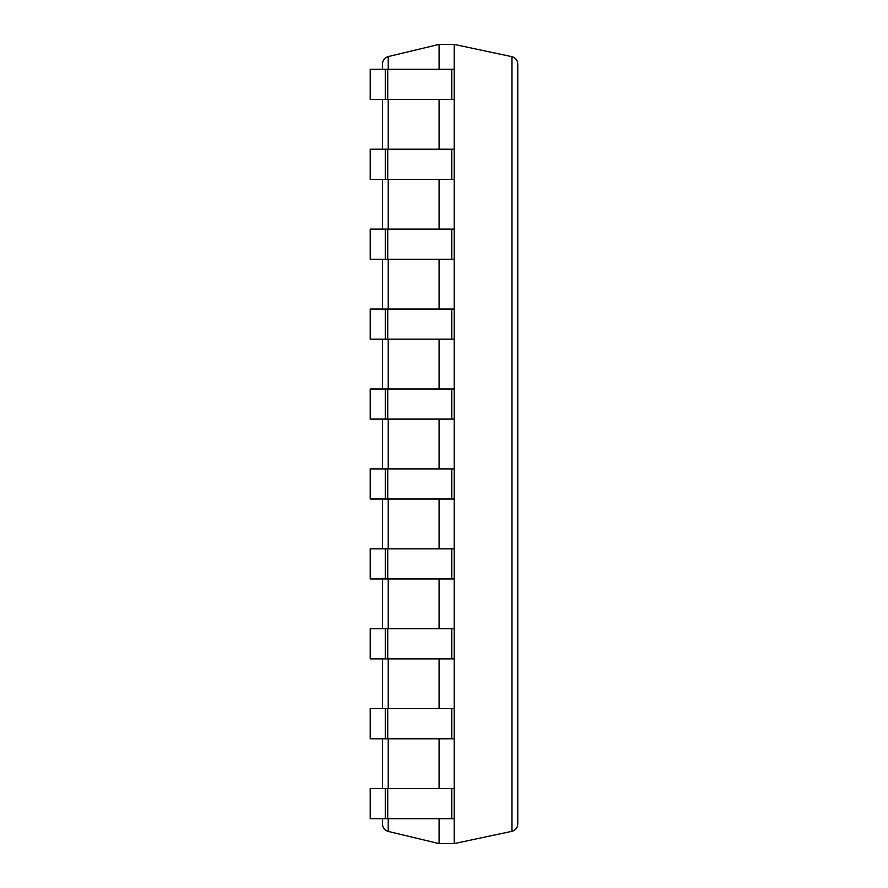 <?xml version="1.0" encoding="UTF-8"?>
<svg xmlns="http://www.w3.org/2000/svg" width="888" height="888" viewBox="0 0 888 888"><rect width="100%" height="100%" fill="white"/><g stroke="black" fill="none" stroke-linecap="round" stroke-linejoin="round"><path stroke-width="1.33" d="M439.116 818.703L439.116 843.6L454.179 843.6L454.179 44.4L439.116 44.4L388.189 56.577C384.659 57.665 382.761 60.062 382.528 63.747L382.528 69.297M439.116 843.6L388.189 831.423C384.659 830.336 382.761 827.938 382.528 824.253L382.528 818.703M439.116 44.4L439.116 69.297M439.116 99.423L439.116 149.217M439.116 179.343L439.116 229.137M439.116 259.263L439.116 309.057M439.116 339.183L439.116 388.977M439.116 419.103L439.116 468.897M439.116 499.023L439.116 548.817M439.116 578.943L439.116 628.737M439.116 658.863L439.116 708.657M439.116 738.783L439.116 788.577M382.528 99.423L382.528 149.217M382.528 179.343L382.528 229.137M382.528 259.263L382.528 309.057M382.528 339.183L382.528 388.977M382.528 419.103L382.528 468.897M382.528 499.023L382.528 548.817M382.528 578.943L382.528 628.737M382.528 658.863L382.528 708.657M382.528 738.783L382.528 788.577M454.179 44.4L511.932 56.688C515.562 57.72 517.515 60.129 517.771 63.903L517.771 824.097C517.515 827.871 515.562 830.28 511.932 831.312L454.179 843.6M385.292 818.703L370.229 818.703L370.229 788.577L385.292 788.577L385.292 818.703L454.179 818.703L454.179 788.577L451.737 788.577L451.737 818.703M385.292 788.577L451.737 788.577M385.292 738.783L370.229 738.783L370.229 708.657L385.292 708.657L385.292 738.783L454.179 738.783L454.179 708.657L451.737 708.657L451.737 738.783M385.292 708.657L451.737 708.657M385.292 658.863L370.229 658.863L370.229 628.737L385.292 628.737L385.292 658.863L454.179 658.863L454.179 628.737L451.737 628.737L451.737 658.863M385.292 628.737L451.737 628.737M385.292 578.943L370.229 578.943L370.229 548.817L385.292 548.817L385.292 578.943L454.179 578.943L454.179 548.817L451.737 548.817L451.737 578.943M385.292 548.817L451.737 548.817M385.292 499.023L370.229 499.023L370.229 468.897L385.292 468.897L385.292 499.023L454.179 499.023L454.179 468.897L451.737 468.897L451.737 499.023M385.292 468.897L451.737 468.897M385.292 419.103L370.229 419.103L370.229 388.977L385.292 388.977L385.292 419.103L454.179 419.103L454.179 388.977L451.737 388.977L451.737 419.103M385.292 388.977L451.737 388.977M385.292 339.183L370.229 339.183L370.229 309.057L385.292 309.057L385.292 339.183L454.179 339.183L454.179 309.057L451.737 309.057L451.737 339.183M385.292 309.057L451.737 309.057M385.292 259.263L370.229 259.263L370.229 229.137L385.292 229.137L385.292 259.263L454.179 259.263L454.179 229.137L451.737 229.137L451.737 259.263M385.292 229.137L451.737 229.137M385.292 179.343L370.229 179.343L370.229 149.217L385.292 149.217L385.292 179.343L454.179 179.343L454.179 149.217L451.737 149.217L451.737 179.343M385.292 149.217L451.737 149.217M385.292 99.423L370.229 99.423L370.229 69.297L385.292 69.297L385.292 99.423L454.179 99.423L454.179 69.297L451.737 69.297L451.737 99.423M385.292 69.297L451.737 69.297M388.189 56.577L388.189 69.297M388.189 99.423L388.189 149.217M388.189 179.343L388.189 229.137M388.189 259.263L388.189 309.057M388.189 339.183L388.189 388.977M388.189 419.103L388.189 468.897M388.189 499.023L388.189 548.817M388.189 578.943L388.189 628.737M388.189 658.863L388.189 708.657M388.189 738.783L388.189 788.577M388.189 818.703L388.189 831.423M511.932 56.688L511.932 831.312M387.734 788.577L387.734 818.703M387.734 708.657L387.734 738.783M387.734 628.737L387.734 658.863M387.734 548.817L387.734 578.943M387.734 468.897L387.734 499.023M387.734 388.977L387.734 419.103M387.734 309.057L387.734 339.183M387.734 229.137L387.734 259.263M387.734 149.217L387.734 179.343M387.734 69.297L387.734 99.423"/></g></svg>
